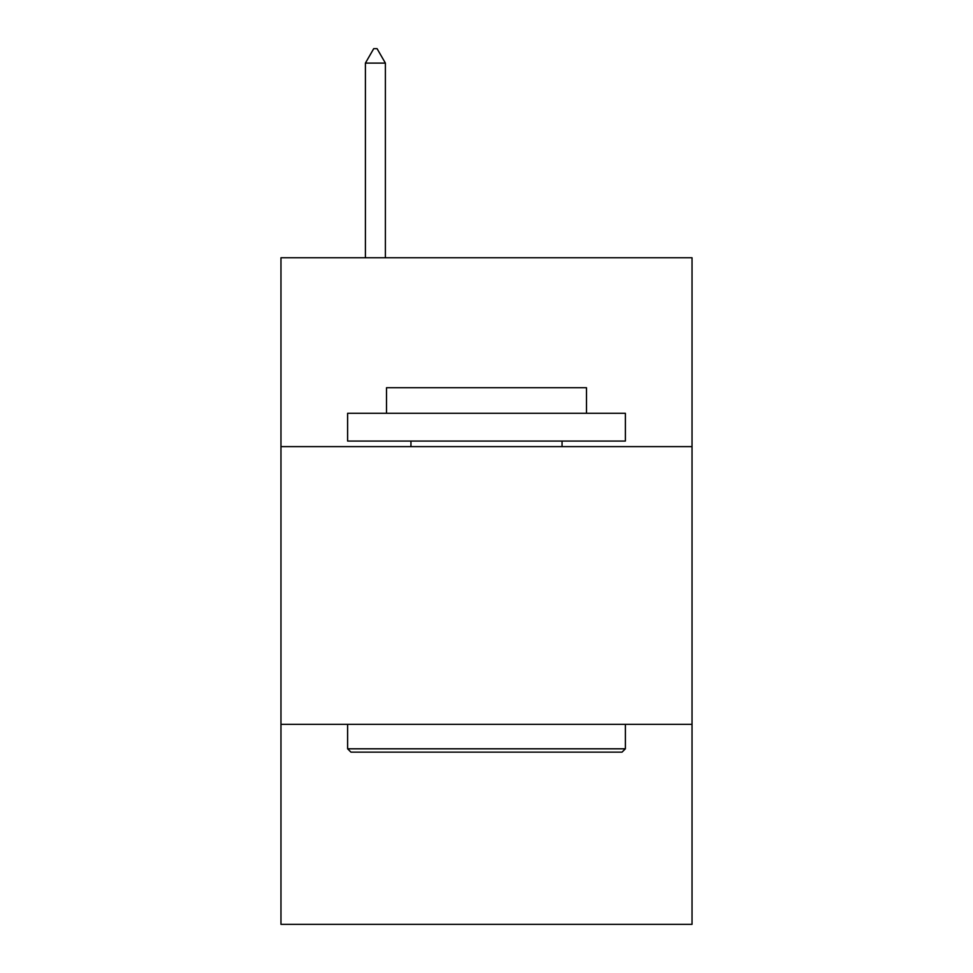 <?xml version="1.0" encoding="UTF-8"?>
<svg xmlns="http://www.w3.org/2000/svg" width="973" height="973" viewBox="0 0 973 973"><rect width="100%" height="100%" fill="white"/><g stroke="black" fill="none" stroke-linecap="round" stroke-linejoin="round"><path stroke-width="1.46" d="M692.034 446.619L692.034 257.748L280.966 257.748L280.966 446.619L692.034 446.619L692.034 924.35L280.966 924.35L280.966 446.619M692.034 724.362L280.966 724.362M350.961 752.141L347.629 748.809L625.371 748.809L622.039 752.141L350.961 752.141M625.371 413.282L625.371 441.061L347.629 441.061L347.629 413.282L625.371 413.282M386.512 413.282L386.512 387.728L586.488 387.728L586.488 413.282M625.371 724.362L625.371 748.809M347.629 724.362L347.629 748.809M562.053 441.061L562.053 446.619M410.947 441.061L410.947 446.619M385.393 63.099L377.062 48.65L373.729 48.65L365.398 63.099L385.393 63.099L385.393 257.748M365.398 63.099L365.398 257.748"/></g></svg>
